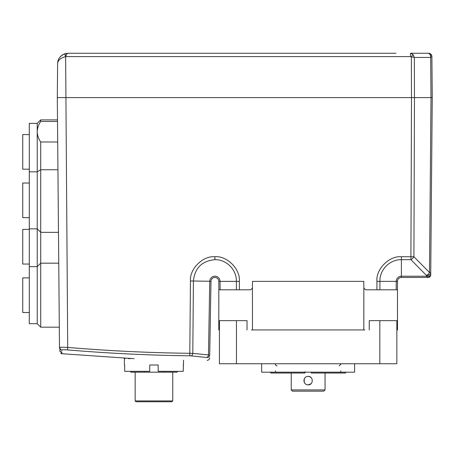 <?xml version="1.0" encoding="UTF-8"?>
<svg xmlns="http://www.w3.org/2000/svg" width="455" height="455" viewBox="0 0 455 455"><rect width="100%" height="100%" fill="white"/><g stroke="black" fill="none" stroke-linecap="round" stroke-linejoin="round"><path stroke-width="0.68" d="M124.414 358.665L124.403 358.204L124.414 358.665M124.386 358.204L124.386 365.001L124.693 365.001L124.386 365.001M124.693 365.001L124.693 371.337L149.735 371.337L149.735 365.735M183.53 360.15L183.223 371.337L158.181 371.337L158.181 365.001L149.735 365.001M125.028 358.665L124.977 358.233M124.653 358.216L124.619 358.665L124.585 358.21M136.005 401.748L135.158 400.906L172.758 400.906L171.91 401.748L136.005 401.748M172.758 372.179L172.758 400.906M135.158 372.179L135.158 400.906M130.727 371.337L130.727 372.179L144.28 372.179L144.28 371.337M130.727 358.512L128.492 358.665M163.635 371.337L163.635 372.179L144.28 372.179M177.194 371.337L177.194 372.179L163.635 372.179M183.223 365.001L183.53 365.001M57.694 141.994L40.705 141.994L40.705 327.179L59.315 327.179M58.752 263.178L40.705 263.178L37.219 266.664L29.296 266.664L29.296 323.693L37.219 323.693L37.219 131.722C37.321 135.289 38.482 138.707 40.705 141.994M29.296 312.5L22.75 312.5L22.75 277.857L29.296 277.857M59.923 348.917L59.946 351.561L61.004 351.556M61.004 351.778L61.021 353.319M60.987 349.81C61.033 354.951 61.033 354.951 60.987 349.81L59.491 347.512L57.307 97.603L57.603 63.717C57.666 59.235 60.037 55.937 64.707 53.832L63.103 54.543M65.366 55.231L64.82 53.792L68.165 53.252L396.009 53.252M65.19 55.328L64.82 53.792L65.759 56.38C66.447 54.429 67.249 53.383 68.165 53.252L224.713 53.252M256.398 53.252L378.264 53.252M410.507 53.252L428.513 53.252A3.378 3.378 0 0 1 431.892 56.602A3.378 3.378 0 0 0 431.892 56.545L431.892 56.841A3.378 2.77 179.5 0 0 430.191 54.464L430.663 57.438L414.334 57.438L414.477 97.603L411.491 97.603L411.343 56.841L413.021 54.464L414.334 57.438L410.507 56.602L410.507 53.252L413.021 54.464M431.892 56.841L432.25 97.603L430.726 272.505A4.226 2.986 -179.5 0 1 426.5 275.457L410.916 259.674A4.226 2.451 135.4 0 0 413.902 256.728L414.477 97.603L431.01 97.603L430.663 57.438L431.892 56.602C431.681 54.583 430.555 53.462 428.513 53.252L430.191 54.464M410.507 56.602L65.759 56.602L65.713 56.244M58.069 60.708A10.562 10.562 0 0 1 64.707 53.832L65.537 56.34M64.82 53.792A10.562 10.562 0 0 1 66.481 53.383M65.759 56.38L65.628 56.602C60.435 58.03 57.762 60.401 57.603 63.717L57.307 97.603L411.491 97.603L410.916 256.728L401.395 256.728L401.395 259.674C389.85 259.39 379.521 269.769 379.925 281.361L379.897 289.807L365.712 289.807L363.852 288.129L363.812 329.938L251.467 329.938M59.491 347.529L59.906 348.888M376.911 289.807L376.939 281.378L379.925 281.361L397.488 281.361L397.414 289.807L396.174 289.807L396.248 281.361A5.147 5.147 0 0 1 401.395 276.213L401.395 259.674L410.916 259.674L410.916 256.728L413.902 256.728L429.486 272.505L430.726 272.505L432.25 97.603L431.01 97.603L429.486 272.505A4.226 2.451 135.4 0 1 426.5 275.457L426.494 276.213L429.474 276.191L430.703 274.939A2.537 2.537 0 0 1 428.166 277.453L401.395 277.453A3.907 3.907 0 0 0 397.488 281.361A3.907 3.907 0 0 1 401.395 277.453L401.395 276.213L426.494 276.213L427.683 277.453L428.166 277.453A2.537 2.537 0 0 0 428.587 277.419M252.474 329.938L252.434 288.129L250.574 289.807L218.872 289.807L218.798 281.361A3.907 3.907 0 0 0 214.925 277.453A3.907 3.907 0 0 0 210.989 281.292A3.907 3.907 0 0 1 214.925 277.453A3.907 3.907 0 0 1 218.798 281.361L218.861 288.129M236.39 289.807L236.361 281.361C236.782 269.809 226.431 259.373 214.891 259.674C201.935 260.914 194.78 268.018 193.426 280.985L192.795 353.376L209.698 355.048C209.636 358.802 209.636 358.802 209.698 355.048L210.989 281.292L209.749 281.27A5.147 5.147 0 0 1 214.936 276.213A5.147 5.147 0 0 1 220.038 281.361L220.112 289.807M218.798 281.361L239.347 281.378L239.381 289.807M430.726 272.505L430.703 274.939C430.538 276.464 429.691 277.3 428.166 277.453C429.691 277.3 430.538 276.464 430.703 274.939M396.174 289.807L379.897 289.807M427.683 277.453A2.537 2.076 -90 0 0 429.474 276.191M61.8 349.997A2.537 2.525 -0.5 0 1 59.491 347.506C59.992 347.193 62.807 347.171 67.937 347.427C108.489 350.862 149.115 352.824 189.809 353.302L192.795 353.376A2.537 1.786 -83.5 0 1 190.975 355.867L189.78 355.804C149.024 355.321 108.335 353.359 67.727 349.912C64.127 349.645 62.153 349.673 61.8 349.997C61.846 355.173 61.846 355.173 61.8 349.997L61.812 350.731M190.975 355.867L207.161 357.528C207.093 361.293 207.093 361.293 207.161 357.528A2.537 2.525 1 0 0 209.698 355.048M61.829 353.256L61.817 351.977M206.667 357.431A2.537 1.792 -85.1 0 0 208.464 354.934L209.749 281.27L190.44 280.968C189.473 268.928 202.862 255.653 214.891 256.728C227.051 255.613 240.558 269.229 239.347 281.378M65.628 56.602L67.727 349.912M397.46 288.129L397.488 329.938L396.851 329.938M364.819 329.938L363.812 329.938M218.827 288.129L218.798 329.938L219.435 329.938M369.25 329.938L369.25 320.644L379.828 320.644L379.828 363.733L236.458 363.733L236.458 320.644L247.037 320.644L247.037 329.938M379.828 320.644L396.851 320.644L396.851 363.733L379.828 363.733M236.458 363.733L219.435 363.733L219.435 320.644L236.458 320.644M354.61 363.733L354.61 372.179L261.676 372.179L261.676 363.733M346.164 372.179L345.317 373.026L311.311 373.026L311.311 372.179M304.975 372.179L304.975 373.026L270.97 373.026L270.128 372.179M304.975 373.026L304.975 371.758M311.311 372.73L311.311 373.026M309.753 384.532L308.143 384.85C313.597 385.118 313.592 376.143 308.143 376.404C302.7 376.143 302.689 385.112 308.143 384.85L310.953 383.781M325.041 389.924L323.772 391.192L292.514 391.192L291.245 389.924L325.041 389.924L325.041 373.026M291.245 389.924L291.245 373.026M304.27 382.308L305.146 383.605L304.293 382.371M304.236 382.24L303.917 380.653L304.241 382.245M304.224 382.2L304.236 379.026L303.917 380.613L304.241 379.015M304.264 378.952L305.095 377.707M304.253 378.987L305.157 377.644M308.143 376.404L309.747 376.723M309.77 376.729L311.089 377.599M311.123 383.622L309.798 384.515M29.296 266.664L29.296 123.373L37.219 123.373L40.705 119.887L40.705 121.457C38.499 124.693 37.333 128.117 37.219 131.722L37.219 123.373M29.296 169.203L22.75 169.203L22.75 134.566L29.296 134.566M57.518 121.457L40.705 121.457M29.296 264.042L22.75 264.042L22.75 229.4L29.296 229.4M57.939 169.743L40.705 169.743L37.219 171.831L29.296 171.831M29.296 217.666L22.75 217.666L22.75 183.024L29.296 183.024M189.78 355.804L190.44 280.968M252.434 288.129L252.491 281.361L363.795 281.361L363.852 288.129M376.939 281.378C375.728 269.229 389.235 255.613 401.395 256.728M214.891 256.728L214.891 259.674M340.88 370.916L340.71 371.547M339.191 365.843L341.301 363.733M274.985 363.733L275.923 365.49L277.095 365.843M275.406 370.916L275.576 371.547M37.219 323.693L40.705 327.179M431.892 56.602C431.681 54.583 430.555 53.462 428.513 53.252M134.06 358.665L61.021 353.666M207.11 360.349C208.629 360.201 209.476 359.37 209.653 357.863M40.705 119.887L57.506 119.887M29.296 228.859L37.219 228.859L40.705 232.346L58.485 232.346"/></g></svg>
